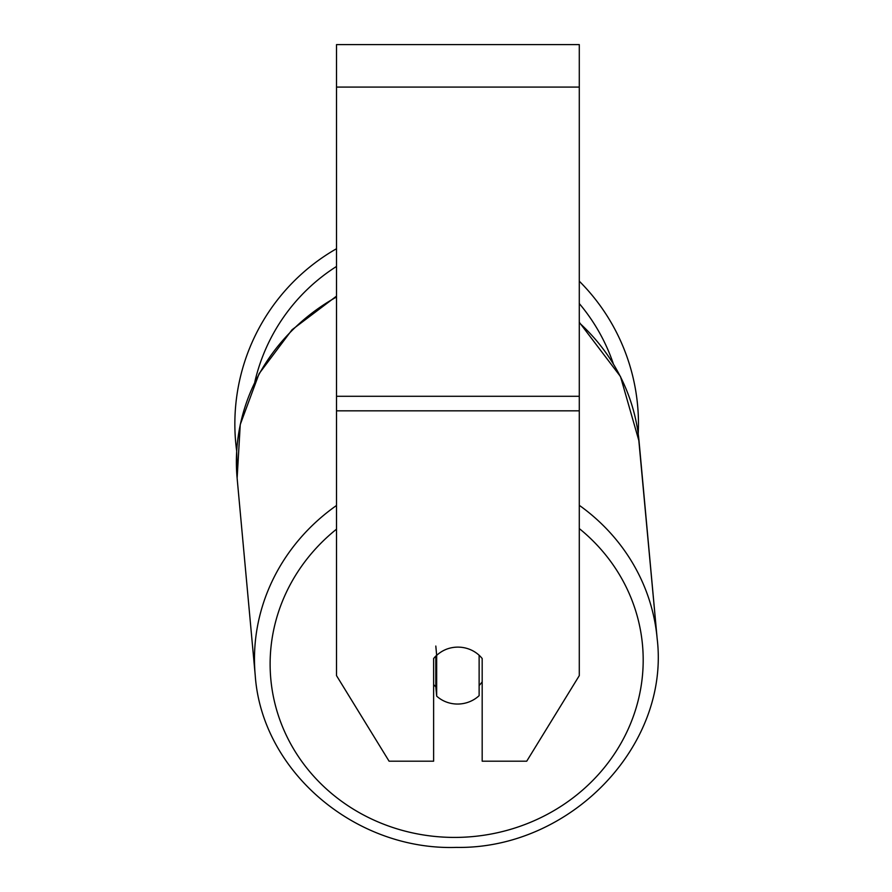 <?xml version="1.0" encoding="UTF-8"?>
<svg xmlns="http://www.w3.org/2000/svg" width="892" height="892" viewBox="0 0 892 892"><rect width="100%" height="100%" fill="white"/><g stroke="black" fill="none" stroke-linecap="round" stroke-linejoin="round"><path stroke-width="1.34" d="M479.127 655.252L479.127 695.66A30.35 28.499 -5.2 0 1 457.897 704.044A30.35 28.499 -5.2 0 1 436.667 696.117L436.667 655.386L435.809 646.053M433.623 684.577A30.35 28.499 -5.2 0 0 435.809 686.784L436.667 696.117M436.667 655.386A30.35 28.499 -5.2 0 1 447.115 648.986A30.35 28.522 0 0 1 482.182 658.53L482.182 761.188L526.726 761.188L579.287 675.634L579.287 410.833L336.518 410.833L336.518 675.634L389.079 761.188L433.623 761.188L433.623 658.53A30.35 28.522 0 0 1 436.656 655.286M482.182 681.867A30.35 28.499 -5.2 0 1 479.127 685.491M435.809 686.784L435.809 656.099M579.287 410.833L579.287 44.6L336.518 44.6L336.518 410.833M579.287 281.17A201.804 201.804 0 0 1 638.215 433.925L657.136 638.404A201.804 189.539 174.8 0 0 579.287 505.318M336.518 297.003A201.804 189.539 -5.2 0 0 237.127 478.19L236.692 451.084A201.804 201.804 0 0 1 336.518 248.723M336.518 505.474A201.804 189.539 174.8 0 0 255.224 675.3C261.78 771.29 355.139 850.678 456.347 847.4C570.155 849.351 670.26 745.868 657.136 638.404C670.26 745.868 570.155 849.351 456.347 847.4C355.139 850.678 261.78 771.29 255.224 675.3L237.127 478.19L240.26 424.525L259.081 373.703L292.052 329.75L336.518 296.122M579.287 528.577A186.629 175.289 -5.2 0 1 631.324 721.728A186.629 175.289 -5.2 0 1 456.659 837.41A186.629 175.289 -5.2 0 1 281.426 724.036A186.629 175.289 -5.2 0 1 336.518 529.168M579.287 322.815A201.804 189.539 -5.2 0 1 639.051 441.306L657.136 638.404M579.287 87.081L336.518 87.081M579.287 396.293L336.518 396.293M613.228 363.457A186.629 186.629 0 0 0 579.287 303.559M336.518 266.44A186.629 186.629 0 0 0 254.8 381.999M579.287 322.257L620.497 376.569L639.051 441.306M237.127 478.19L255.224 675.3"/></g></svg>
